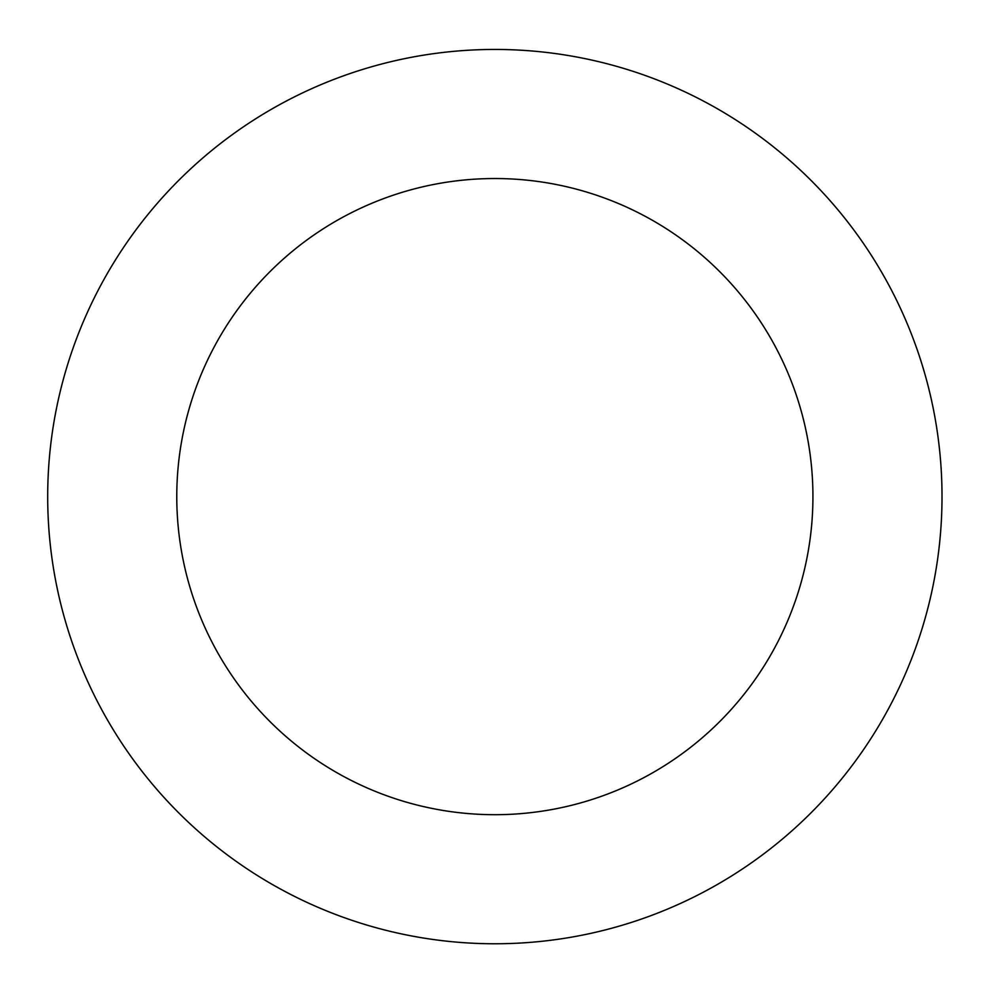 <?xml version="1.0" encoding="UTF-8"?>
<svg xmlns="http://www.w3.org/2000/svg" width="989" height="989" viewBox="0 0 989 989"><rect width="100%" height="100%" fill="white"/><g stroke="black" fill="none" stroke-linecap="round" stroke-linejoin="round"><path stroke-width="1.48" d="M800.905 822.625A447.164 447.164 0 0 0 624.158 68.55A447.164 447.164 0 0 0 59.488 598.654A447.164 447.164 0 0 0 800.905 822.625M712.55 728.522A318.075 318.075 0 0 0 586.836 192.126A318.075 318.075 0 0 0 185.166 569.194A318.075 318.075 0 0 0 712.55 728.522"/></g></svg>
